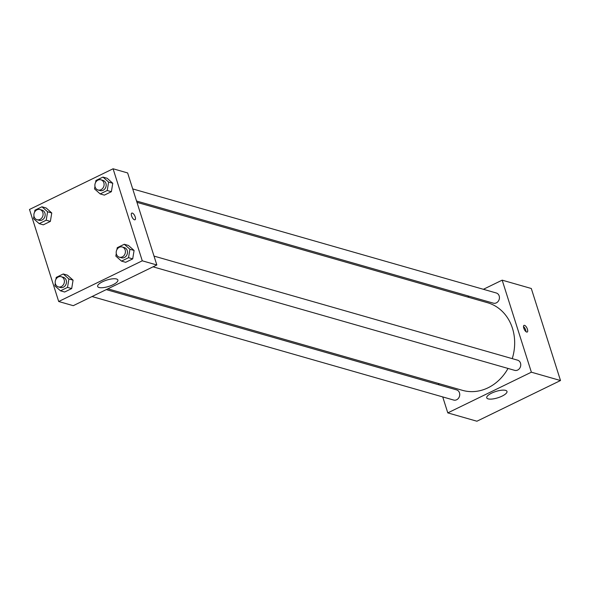 <?xml version="1.0" encoding="UTF-8"?>
<svg xmlns="http://www.w3.org/2000/svg" width="590" height="590" viewBox="0 0 590 590"><rect width="100%" height="100%" fill="white"/><g stroke="black" fill="none" stroke-linecap="round" stroke-linejoin="round"><path stroke-width="0.89" d="M483.402 289.292L502.171 280.154L531.302 288.495L560.5 380.535L476.919 421.223L447.795 412.889L442.729 396.923M438.886 384.813L438.459 383.463M502.083 396.119A10.62 3.319 -17.6 0 1 486.743 397.837A10.62 3.319 -17.6 0 1 495.858 391.465A10.62 3.319 -17.6 0 1 506.987 391.413A10.62 3.319 -17.6 0 1 502.083 396.119M502.171 280.154L531.369 372.194L560.5 380.535M531.369 372.194L447.795 412.889M524.547 325.348A3.702 1.497 -116 0 1 527.224 328.637A3.702 1.497 -116 0 1 527.239 332.037A3.702 1.497 -116 0 1 524.267 329.36A3.702 1.497 -116 0 1 523.994 325.37A3.702 1.497 -116 0 1 524.547 325.348M525.97 331.661A3.702 1.497 64 0 0 523.507 326.602M467.575 296.999L469.153 296.232M153.046 266.828L514.687 370.35A5.295 4.55 -74 0 0 520.52 366.515A5.295 4.55 -74 0 0 517.6 360.173L154.02 256.097M136.548 201.02L493.373 303.164A5.295 4.55 -74 0 0 498.115 301.438A5.295 4.55 -74 0 0 499.184 295.951A5.295 4.55 -74 0 0 496.286 292.987L132.706 188.911M92.033 296.534L453.68 400.057A5.295 4.55 -74 0 0 458.415 398.339A5.295 4.55 -74 0 0 459.485 392.851A5.295 4.55 -74 0 0 456.594 389.879L106.281 289.602M512.238 358.639A45.57 39.169 -74 0 0 512.452 328.276A45.57 39.169 -74 0 0 487.524 302.714L136.976 202.363M107.859 288.827L462.442 390.329A45.57 39.169 -74 0 0 508.02 368.44M127.639 172.944L156.837 264.984L73.263 305.679L58.698 301.505L29.5 209.465L113.081 168.777L127.639 172.944M134.085 250.455L128.436 245.455L134.085 250.455L132.698 258.877L134.085 250.455L129.925 249.26L128.532 257.69L121.496 261.112L115.854 256.119L116.282 253.508M125.663 262.307L132.698 258.877L125.663 262.307L121.496 261.112M73.072 280.161L67.43 275.161L73.072 280.161L71.685 288.584L73.072 280.161L68.912 278.967L67.526 287.396L60.49 290.818L54.841 285.826L55.268 283.215M64.649 292.013L71.685 288.584L64.649 292.013L60.49 290.818M51.758 212.975L46.116 207.975L51.758 212.975L50.371 221.398L51.758 212.975L47.598 211.781L46.212 220.203L39.176 223.632L33.527 218.632L33.955 216.021M43.336 224.827L50.371 221.398L43.336 224.827L39.176 223.632M113.081 168.777L142.271 260.81L58.698 301.505M112.771 183.269L107.122 178.269L112.771 183.269L111.385 191.691L112.771 183.269L108.612 182.074L107.225 190.504L100.182 193.926L94.54 188.925L94.968 186.322M104.349 195.12L111.385 191.691L104.349 195.12L100.182 193.926M116.503 278.989A10.62 3.319 -17.6 0 1 117.889 280.036A10.62 3.319 -17.6 0 1 108.774 286.408A10.62 3.319 -17.6 0 1 97.645 286.452A10.62 3.319 -17.6 0 1 104.578 280.862A10.62 3.319 -17.6 0 1 116.503 278.989M142.271 260.81L156.837 264.984M131.577 215.911A3.702 1.497 -116 0 1 131.777 213.101A3.702 1.497 -116 0 1 134.749 215.778A3.702 1.497 -116 0 1 135.022 219.76A3.702 1.497 -116 0 1 131.577 215.911M135.014 219.768A3.702 1.497 64 0 0 134.741 215.778A3.702 1.497 64 0 0 131.777 213.101M116.916 249.636L117.24 247.689L124.276 244.267L129.925 249.26M119.35 257.181L121.429 257.778A5.295 4.55 -74 0 0 126.172 256.06A5.295 4.55 -74 0 0 127.241 250.573A5.295 4.55 -74 0 0 124.343 247.601L122.263 247.004A5.295 4.55 -74 0 0 116.429 250.839A5.295 4.55 -74 0 0 119.35 257.181A5.295 4.55 -74 0 0 124.092 255.463A5.295 4.55 -74 0 0 125.161 249.976A5.295 4.55 -74 0 0 122.263 247.004M124.276 244.267L128.436 245.455M128.532 257.69L132.698 258.877M55.91 279.343L56.227 277.396L63.263 273.974L68.912 278.967M58.336 286.888L60.416 287.485A5.295 4.55 -74 0 0 65.158 285.767A5.295 4.55 -74 0 0 66.228 280.28A5.295 4.55 -74 0 0 63.337 277.307L61.249 276.71A5.295 4.55 -74 0 0 55.423 280.545A5.295 4.55 -74 0 0 58.336 286.888A5.295 4.55 -74 0 0 63.078 285.169A5.295 4.55 -74 0 0 64.148 279.682A5.295 4.55 -74 0 0 61.249 276.71M63.263 273.974L67.43 275.161M67.526 287.396L71.685 288.584M95.602 182.45L95.927 180.503L102.962 177.081L108.612 182.074M98.036 189.995L100.116 190.592A5.295 4.55 -74 0 0 104.858 188.866A5.295 4.55 -74 0 0 105.927 183.379A5.295 4.55 -74 0 0 103.029 180.415L100.949 179.817A5.295 4.55 -74 0 0 95.115 183.652A5.295 4.55 -74 0 0 98.036 189.995A5.295 4.55 -74 0 0 102.778 188.276A5.295 4.55 -74 0 0 103.847 182.789A5.295 4.55 -74 0 0 100.949 179.817M102.962 177.081L107.122 178.269M107.225 190.504L111.385 191.691M34.596 212.157L34.913 210.21L41.949 206.78L47.598 211.781M37.023 219.701L39.11 220.299A5.295 4.55 -74 0 0 43.844 218.573A5.295 4.55 -74 0 0 44.914 213.086A5.295 4.55 -74 0 0 42.023 210.121L39.936 209.524A5.295 4.55 -74 0 0 34.109 213.359A5.295 4.55 -74 0 0 37.023 219.701A5.295 4.55 -74 0 0 41.765 217.983A5.295 4.55 -74 0 0 42.834 212.496A5.295 4.55 -74 0 0 39.936 209.524M41.949 206.78L46.116 207.975M46.212 220.203L50.371 221.398"/></g></svg>
